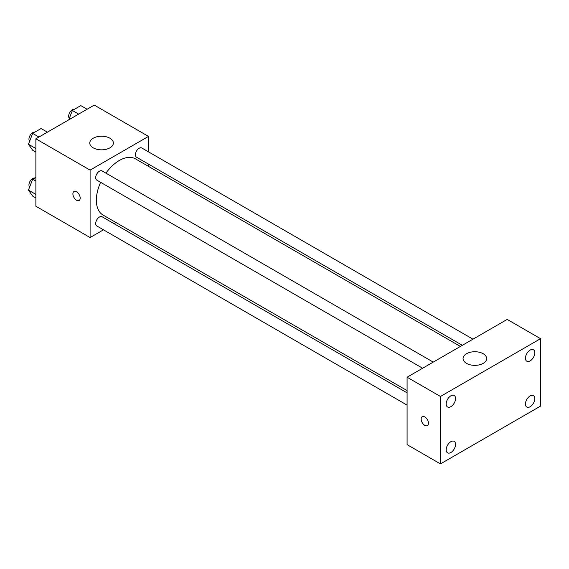 <?xml version="1.0" encoding="UTF-8"?>
<svg xmlns="http://www.w3.org/2000/svg" width="569" height="569" viewBox="0 0 569 569"><rect width="100%" height="100%" fill="white"/><g stroke="black" fill="none" stroke-linecap="round" stroke-linejoin="round"><path stroke-width="0.85" d="M103.473 229.819L90.101 237.543L35.875 206.241L35.875 138.815L94.269 105.101L148.488 136.404L148.488 151.852M116.048 222.564L114.092 223.688M100.635 182.336A32.44 18.727 120 0 0 96.353 200.217A32.44 18.727 120 0 0 103.074 215.068L407.084 390.59M460.378 346.436L135.514 158.879A32.44 18.727 120 0 0 105.948 173.14M148.488 164.114L148.488 166.368M90.101 237.543L90.101 170.117L148.488 136.404M472.953 339.181L141.802 147.99A5.306 3.065 120 0 0 137.712 149.412A5.306 3.065 120 0 0 135.394 154.754A5.306 3.065 120 0 0 136.496 157.186L462.334 345.312M407.084 392.845L102.093 216.768A5.306 3.065 120 0 0 98.003 218.19A5.306 3.065 120 0 0 95.684 223.532A5.306 3.065 120 0 0 96.787 225.957L407.084 405.107M422.625 368.235L96.787 180.11A5.306 3.065 -60 0 1 96.787 173.979A5.306 3.065 -60 0 1 102.093 170.913L433.244 362.104M90.101 170.117L35.875 138.815M93.224 147.848A11.8 6.814 180 0 1 89.774 143.025A11.8 6.814 180 0 1 101.567 136.219A11.8 6.814 180 0 1 113.366 143.025A11.8 6.814 180 0 1 106.083 149.32A11.8 6.814 180 0 1 93.224 147.848M80.193 198.112A5.164 2.98 60 0 1 79.127 200.473A5.164 2.98 60 0 1 73.963 197.493A5.164 2.98 60 0 1 73.963 191.533A5.164 2.98 60 0 1 77.939 192.919A5.164 2.98 60 0 1 80.193 198.112M79.127 200.473A5.164 2.98 60 0 1 73.963 197.493A5.164 2.98 60 0 1 73.963 191.533M407.084 444.631L407.084 377.211L507.185 319.415L540.55 338.683L540.55 406.102L440.449 463.899L407.084 444.631M440.449 463.899L440.449 396.472L407.084 377.211M428.457 423.265A5.164 2.98 60 0 1 427.39 425.626A5.164 2.98 60 0 1 422.226 422.646A5.164 2.98 60 0 1 422.226 416.686A5.164 2.98 60 0 1 426.202 418.066A5.164 2.98 60 0 1 428.457 423.265M440.449 396.472L540.55 338.683M483.202 363.363A11.8 6.814 180 0 1 470.343 364.836A11.8 6.814 180 0 1 463.059 358.548A11.8 6.814 180 0 1 474.859 351.734A11.8 6.814 180 0 1 486.659 358.548A11.8 6.814 180 0 1 483.202 363.363M530.123 350.077A6.629 3.827 120 0 0 525.436 358.193A6.629 3.827 120 0 0 526.809 361.23A6.629 3.827 120 0 0 533.438 357.403A6.629 3.827 120 0 0 533.438 349.743A6.629 3.827 120 0 0 530.123 350.077M450.876 395.825A6.629 3.827 120 0 0 446.188 403.947A6.629 3.827 120 0 0 447.561 406.984A6.629 3.827 120 0 0 454.19 403.151A6.629 3.827 120 0 0 454.19 395.498A6.629 3.827 120 0 0 450.876 395.825M450.876 441.679A6.629 3.827 120 0 0 446.188 449.795A6.629 3.827 120 0 0 447.561 452.832A6.629 3.827 120 0 0 454.19 449.005A6.629 3.827 120 0 0 454.19 441.345A6.629 3.827 120 0 0 450.876 441.679M530.123 395.924A6.629 3.827 120 0 0 525.436 404.047A6.629 3.827 120 0 0 526.809 407.077A6.629 3.827 120 0 0 533.438 403.25A6.629 3.827 120 0 0 533.438 395.597A6.629 3.827 120 0 0 530.123 395.924M427.39 425.626A5.164 2.98 60 0 1 422.234 422.646A5.164 2.98 60 0 1 422.234 416.686M35.875 152.108L32.661 150.252L28.45 144.256L32.661 133.395L41.089 128.53L47.391 132.164M35.875 148.545L28.45 144.256M38.962 137.037L32.661 133.395M34.78 132.172A5.306 3.065 120 0 0 30.932 134.192A5.306 3.065 120 0 0 28.955 139.149A5.306 3.065 120 0 0 29.624 141.233M68.735 119.846L72.37 110.471L80.798 105.606L87.1 109.241M78.671 114.106L72.37 110.471M74.489 109.248A5.306 3.065 120 0 0 70.641 111.268A5.306 3.065 120 0 0 68.657 116.225A5.306 3.065 120 0 0 69.333 118.309M35.875 197.955L32.661 196.106L28.45 190.11L32.661 179.249L35.875 177.393M35.875 194.399L28.45 190.11M35.875 181.098L32.661 179.249M34.78 178.026A5.306 3.065 120 0 0 30.932 180.039A5.306 3.065 120 0 0 28.955 185.003A5.306 3.065 120 0 0 29.624 187.087"/></g></svg>
